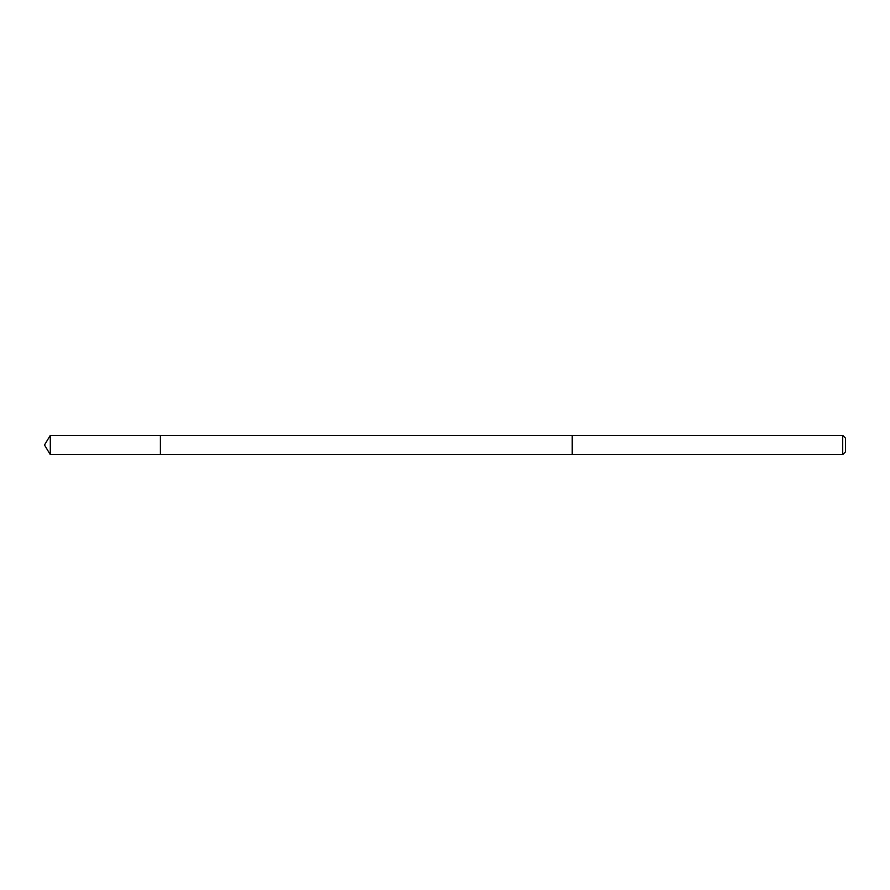 <?xml version="1.0" encoding="UTF-8"?>
<svg xmlns="http://www.w3.org/2000/svg" width="890" height="890" viewBox="0 0 890 890"><rect width="100%" height="100%" fill="white"/><g stroke="black" fill="none" stroke-linecap="round" stroke-linejoin="round"><path stroke-width="0.67" stroke-dasharray="4.45 3.34" d="M160.411 435.344L160.411 454.657L160.411 435.344M50.307 454.657L50.307 435.344M572.214 454.645L572.214 435.355M572.214 454.657L572.214 435.344M842.708 454.657L842.708 435.344M845.5 451.875L845.5 438.125"/><path stroke-width="1.33" d="M160.411 453.6L160.411 435.344L50.307 435.344L50.307 454.657L160.411 454.657L160.411 435.344L572.214 435.355L572.214 454.645L160.411 454.657L160.411 453.6M572.214 435.344L572.214 454.657L842.708 454.657L842.708 435.344L572.214 435.344M842.708 435.344L845.5 438.125L845.5 451.875L842.708 454.657M160.411 454.657L50.307 454.657L44.5 445L50.307 454.657M44.5 445L50.307 435.344"/></g></svg>
